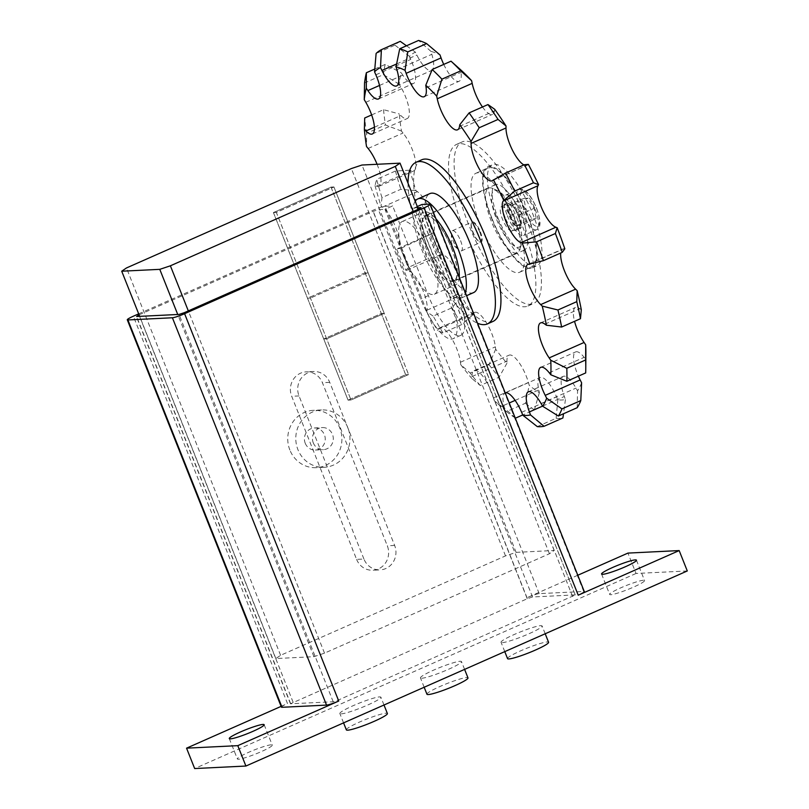 <?xml version="1.0" encoding="UTF-8"?>
<svg xmlns="http://www.w3.org/2000/svg" width="809" height="809" viewBox="0 0 809 809"><rect width="100%" height="100%" fill="white"/><g stroke="black" fill="none" stroke-linecap="round" stroke-linejoin="round"><path stroke-width="0.61" stroke-dasharray="4.04 3.03" d="M507.344 215.649A22.086 6.887 -113.8 0 0 523.585 235.49A22.086 6.887 -113.8 0 0 521.977 214.931A22.086 6.887 -113.8 0 0 505.736 195.09A22.086 6.887 -113.8 0 0 507.344 215.649M528.166 216.509A55.204 17.222 -113.8 0 0 487.544 166.917A55.204 17.222 -113.8 0 0 491.559 218.309A55.204 17.222 -113.8 0 0 532.18 267.9A55.204 17.222 -113.8 0 0 528.166 216.509M496.362 216.185A55.204 17.222 66.2 0 1 492.337 164.793A55.204 17.222 66.2 0 1 532.959 214.395A55.204 17.222 66.2 0 1 536.974 265.787A55.204 17.222 66.2 0 1 496.362 216.185M405.147 258.516A39.752 12.398 -113.8 0 0 434.393 294.223A39.752 12.398 -113.8 0 0 431.5 257.222A39.752 12.398 -113.8 0 0 402.255 221.504A39.752 12.398 -113.8 0 0 405.147 258.516M459.219 277.295A39.752 12.398 66.2 0 1 455.689 284.808A39.752 12.398 66.2 0 1 426.454 249.091A39.752 12.398 66.2 0 1 423.562 212.089A39.752 12.398 66.2 0 1 435.96 218.834M408.009 183.188A88.333 27.557 -113.8 0 0 422.44 244.54A88.333 27.557 -113.8 0 0 477.502 323.226M492.984 321.436A88.333 27.557 66.2 0 1 428.001 242.083A88.333 27.557 66.2 0 1 421.57 159.858M415.179 201.219A54.102 16.878 -113.8 0 0 421.691 249.334A54.102 16.878 -113.8 0 0 461.494 297.934A54.102 16.878 -113.8 0 0 465.397 292.807M473.589 292.595A54.102 16.878 66.2 0 1 433.786 243.984A54.102 16.878 66.2 0 1 429.842 193.624M515.707 221.868A54.102 16.878 -113.8 0 0 475.904 173.268A54.102 16.878 -113.8 0 0 479.838 223.628A54.102 16.878 -113.8 0 0 519.641 272.239A54.102 16.878 -113.8 0 0 515.707 221.868M491.933 218.288A54.102 16.878 66.2 0 1 487.989 167.918A54.102 16.878 66.2 0 1 527.792 216.529A54.102 16.878 66.2 0 1 531.735 266.889A54.102 16.878 66.2 0 1 491.933 218.288M521.492 223.78A88.333 27.557 -113.8 0 0 456.498 144.417A88.333 27.557 -113.8 0 0 462.93 226.641A88.333 27.557 -113.8 0 0 527.913 306.004A88.333 27.557 -113.8 0 0 521.492 223.78M468.492 224.184A88.333 27.557 66.2 0 1 462.06 141.959A88.333 27.557 66.2 0 1 527.053 221.322A88.333 27.557 66.2 0 1 533.485 303.547A88.333 27.557 66.2 0 1 468.492 224.184M356.607 559.383A17.667 16.665 87.2 0 0 372.828 570.234A17.667 16.665 87.2 0 0 387.319 545.812L322.417 382.718A17.667 16.665 87.2 0 0 306.196 371.857A17.667 16.665 87.2 0 0 291.705 396.289L356.607 559.383L363.929 559.019A17.667 16.665 -92.8 0 0 380.149 569.88L372.828 570.234M363.929 559.019L299.027 395.925A17.667 16.665 -92.8 0 1 313.518 371.503A17.667 16.665 -92.8 0 1 329.738 382.364L394.64 545.448A17.667 16.665 -92.8 0 1 380.149 569.88M516.112 552.365L554.175 550.494L549.432 553.74L324.52 653.146L313.922 656.686L275.859 658.546L280.602 655.3L505.514 555.894L516.112 552.365L361.977 165.026M554.175 550.494L418.374 209.228M505.514 555.894L351.369 168.555M348.062 400.152L405.663 374.688L331.012 187.091L273.402 212.555L348.062 400.152L405.643 374.688L408.596 374.547L350.985 400.01L348.062 400.152L351.005 399.99L276.334 212.413L333.945 186.95L408.596 374.547L351.005 399.99L326.664 338.84L384.235 313.386L381.312 313.538L323.742 338.981L326.664 338.84L323.742 338.981L348.072 400.131M280.602 655.3L126.467 267.961M275.859 658.546L139.684 316.359M313.922 656.686L177.747 314.489M324.52 653.146L188.325 310.899M549.432 553.74L413.237 211.503M333.945 186.95L331.012 187.091M273.402 212.555L276.334 212.413M581.6 382.788A189.336 59.067 66.2 0 1 577.555 390.787L576.008 388.108A23.41 7.301 -113.8 0 0 563.266 376.367A23.41 7.301 -113.8 0 0 564.328 396.501L565.44 399.494A189.336 59.067 66.2 0 1 557.836 399.868L556.562 396.875A23.41 7.301 -113.8 0 0 540.028 377.51A23.41 7.301 -113.8 0 0 538.774 389.928L539.381 392.658A189.336 59.067 66.2 0 1 529.248 385.357L528.419 382.465A23.41 7.301 -113.8 0 0 509.043 355.191A23.41 7.301 -113.8 0 0 506.93 361.117L506.96 363.211A189.336 59.067 66.2 0 1 495.664 349.215L495.381 346.818A23.41 7.301 -113.8 0 0 486.502 322.872A23.41 7.301 -113.8 0 0 474.509 312.416A23.41 7.301 -113.8 0 0 473.093 313.943L472.537 315.126A189.336 59.067 66.2 0 1 461.605 296.327L461.919 294.739A23.41 7.301 -113.8 0 0 455.669 270.115A23.41 7.301 -113.8 0 0 441.835 254.795L440.784 254.896A189.336 59.067 66.2 0 1 431.682 233.841L432.552 233.275A23.41 7.301 -113.8 0 0 431.288 213.657A23.41 7.301 -113.8 0 0 417.393 191.642L415.968 190.651A189.336 59.067 66.2 0 1 409.941 170.183L411.235 170.729A23.41 7.301 -113.8 0 0 413.814 170.881A23.41 7.301 -113.8 0 0 414.319 155.54A23.41 7.301 -113.8 0 0 403.044 133.03L401.446 131.078A189.336 59.067 66.2 0 1 399.302 113.958L400.849 115.535A23.41 7.301 -113.8 0 0 407.261 118.539A23.41 7.301 -113.8 0 0 400.738 86.866L399.181 84.217A189.336 59.067 66.2 0 1 401.213 72.759L402.811 75.146A23.41 7.301 -113.8 0 0 413.46 83.499A23.41 7.301 -113.8 0 0 410.79 59.381L409.485 56.408A189.336 59.067 66.2 0 1 415.411 52.15L416.847 55.032A23.41 7.301 -113.8 0 0 431.571 70.484A23.41 7.301 -113.8 0 0 431.834 54.304L430.954 51.382A189.336 59.067 66.2 0 1 439.985 54.911M443.747 64.407A23.41 7.301 -113.8 0 0 459.158 81.264A23.41 7.301 -113.8 0 0 461.029 72.294L460.705 69.837M482.488 106.98A23.41 7.301 -113.8 0 0 492.479 114.372A23.41 7.301 -113.8 0 0 494.441 110.944L494.703 109.286M523.919 164.925A23.41 7.301 -113.8 0 0 527.043 165.339A23.41 7.301 -113.8 0 0 527.549 165.026L528.368 164.379M564.834 248.818L563.742 248.818A23.41 7.301 -113.8 0 0 562.761 249.02A23.41 7.301 -113.8 0 0 560.718 253.015M581.307 309.796L579.861 308.714A23.41 7.301 -113.8 0 0 575.452 307.471A23.41 7.301 -113.8 0 0 574.552 321.325M585.888 354.079A189.336 59.067 66.2 0 1 585.746 359.348L584.149 357.335A23.41 7.301 -113.8 0 0 575.634 351.925A23.41 7.301 -113.8 0 0 578.364 376.175M400.243 41.35A205.375 64.073 -113.8 0 0 394.954 45.142L376.114 53.465M409.485 56.408L394.954 45.142M406.482 45.789L415.411 52.15M430.954 51.382L418.566 40.45M585.686 372.939L585.746 359.348M577.191 407.696L577.555 390.787M565.44 399.494L563.489 413.753M537.287 426.616L556.127 418.293L557.836 399.868M556.127 418.293A205.375 64.073 -113.8 0 0 562.912 417.96M515.545 418.122L504.462 408.1L503.845 405.36A23.41 7.301 66.2 0 1 505.099 392.941A23.41 7.301 66.2 0 1 505.231 392.891M539.381 392.658L534.385 409.799L522.756 414.936M515.171 417.879A205.375 64.073 66.2 0 1 506.515 411.609L525.344 403.286L529.248 385.357M525.344 403.286A205.375 64.073 -113.8 0 0 534.385 409.799M506.96 363.211L499.082 377.186L480.243 385.509L472.031 378.642L472.001 376.549A23.41 7.301 66.2 0 1 474.114 370.623A23.41 7.301 66.2 0 1 493.49 397.907L494.319 400.789L506.515 411.609M494.319 400.789A189.336 59.067 -113.8 0 0 504.462 408.1M480.243 385.509A205.375 64.073 66.2 0 1 470.171 373.04L489.01 364.707L495.664 349.215M489.01 364.707A205.375 64.073 -113.8 0 0 499.082 377.186M472.537 315.126L461.757 324.53L442.917 332.853L437.618 330.557L438.165 329.384A23.41 7.301 66.2 0 1 439.59 327.857A23.41 7.301 66.2 0 1 451.584 338.314A23.41 7.301 66.2 0 1 460.452 362.25L460.736 364.657L470.171 373.04M460.736 364.657A189.336 59.067 -113.8 0 0 472.031 378.642M442.917 332.853A205.375 64.073 66.2 0 1 433.179 316.097L452.009 307.774L461.605 296.327M452.009 307.774A205.375 64.073 -113.8 0 0 461.757 324.53M440.784 254.896L427.465 258.941L408.626 267.263L405.855 270.327L406.917 270.226A23.41 7.301 66.2 0 1 420.741 285.547A23.41 7.301 66.2 0 1 426.99 310.181L426.687 311.768L433.179 316.097M426.687 311.768A189.336 59.067 -113.8 0 0 437.618 330.557M408.626 267.263A205.375 64.073 66.2 0 1 400.526 248.494L431.682 233.841M419.355 240.172A205.375 64.073 -113.8 0 0 427.465 258.941M415.968 190.651L400.829 189.276L381.99 197.598L381.039 206.093L382.465 207.084A23.41 7.301 66.2 0 1 396.359 229.099A23.41 7.301 66.2 0 1 397.623 248.717L400.526 248.494M396.764 249.273A189.336 59.067 -113.8 0 0 405.855 270.327M381.99 197.598A205.375 64.073 66.2 0 1 376.62 179.355L395.459 171.023L409.941 170.183M395.459 171.023A205.375 64.073 -113.8 0 0 400.829 189.276M377.085 164.278A23.41 7.301 66.2 0 1 378.885 186.323A23.41 7.301 66.2 0 1 376.306 186.161L375.012 185.615L376.62 179.355M375.012 185.615A189.336 59.067 -113.8 0 0 381.039 206.093M401.446 131.078L385.448 124.94L366.608 133.273L366.517 146.52M371.655 114.929L383.537 109.68L399.302 113.958M383.537 109.68A205.375 64.073 -113.8 0 0 385.448 124.94M366.608 133.273A205.375 64.073 66.2 0 1 364.697 118.003M399.181 84.217L383.395 74.64L364.556 82.963M374.8 69.018L385.205 64.417L401.213 72.759M385.205 64.417A205.375 64.073 -113.8 0 0 383.395 74.64M520.824 225.377L518.882 215.083L512.714 204.99L508.487 205.203L510.428 215.497L516.607 225.58L520.824 225.377L536.185 218.592L534.233 208.297L528.065 198.205L523.838 198.417L525.789 208.712L531.958 218.804L536.185 218.592M516.607 225.58L531.958 218.804M510.428 215.497L525.789 208.712M508.487 205.203L523.838 198.417M512.714 204.99L528.065 198.205M518.882 215.083L534.233 208.297M498 217.985A35.778 11.164 -113.8 0 0 524.323 250.133A35.778 11.164 -113.8 0 0 521.724 216.832A35.778 11.164 -113.8 0 0 495.401 184.685A35.778 11.164 -113.8 0 0 498 217.985M451.483 247.867A35.778 11.164 66.2 0 1 454.092 281.168A35.778 11.164 66.2 0 1 427.769 249.03A35.778 11.164 66.2 0 1 425.16 215.73A35.778 11.164 66.2 0 1 451.483 247.867M514.666 219.886A35.333 11.023 66.2 0 1 519.752 249.526A35.333 11.023 66.2 0 1 517.234 252.782A35.333 11.023 66.2 0 1 491.245 221.039A35.333 11.023 66.2 0 1 488.666 188.143A35.333 11.023 66.2 0 1 492.772 188.477A35.333 11.023 66.2 0 1 514.666 219.886M517.042 218.268A30.914 9.647 66.2 0 1 521.492 244.197A30.914 9.647 66.2 0 1 496.544 219.269A30.914 9.647 66.2 0 1 497.879 190.772A30.914 9.647 66.2 0 1 517.042 218.268M451.341 247.878A35.333 11.023 66.2 0 1 453.91 280.763A35.333 11.023 66.2 0 1 427.91 249.02A35.333 11.023 66.2 0 1 425.342 216.134A35.333 11.023 66.2 0 1 451.341 247.878M505.18 217.641A14.137 4.409 66.2 0 1 504.149 204.485A14.137 4.409 66.2 0 1 514.544 217.176A14.137 4.409 66.2 0 1 515.576 230.332A14.137 4.409 66.2 0 1 505.18 217.641M501.438 206.649L508.345 203.595C509.266 203.443 505.524 201.593 509.963 215.538A14.137 4.409 66.2 0 1 508.932 202.371A14.137 4.409 66.2 0 1 519.327 215.063A14.137 4.409 66.2 0 1 520.349 228.219A14.137 4.409 66.2 0 1 509.953 215.528C517.093 230.696 520.541 227.895 519.054 227.835A13.247 4.136 -113.8 0 0 518.094 215.497A13.247 4.136 -113.8 0 0 508.831 203.484A13.247 4.136 -113.8 0 0 508.345 203.595A13.247 4.136 -113.8 0 0 509.306 215.922A13.247 4.136 -113.8 0 0 519.054 227.835L512.148 230.889A13.247 4.136 -113.8 0 0 511.187 218.551A13.247 4.136 -113.8 0 0 501.438 206.649A13.247 4.136 -113.8 0 0 502.399 218.976A13.247 4.136 -113.8 0 0 512.148 230.889M460.554 240.637A11.043 3.448 66.2 0 1 461.363 250.911A11.043 3.448 66.2 0 1 458.774 249.92A11.043 3.448 66.2 0 1 453.232 241.001A11.043 3.448 66.2 0 1 451.432 233.305A11.043 3.448 66.2 0 1 452.433 230.717A11.043 3.448 66.2 0 1 460.554 240.637M480.374 231.88A11.043 3.448 66.2 0 1 481.183 242.154A11.043 3.448 66.2 0 1 479.899 242.053A11.043 3.448 66.2 0 1 473.053 232.234A11.043 3.448 66.2 0 1 471.465 222.981A11.043 3.448 66.2 0 1 472.254 221.959A11.043 3.448 66.2 0 1 480.374 231.88M479.777 232.082A10.537 3.287 66.2 0 1 479.312 241.79A10.537 3.287 66.2 0 1 472.79 232.426A10.537 3.287 66.2 0 1 471.263 223.577A10.537 3.287 66.2 0 1 479.777 232.082M273.442 212.585L323.742 338.981L381.312 313.538L405.643 374.688L408.575 374.547L384.235 313.386L326.664 338.84L310.444 298.066L307.511 298.208L365.081 272.764L368.014 272.623L310.444 298.066L368.014 272.623L365.081 272.764L307.511 298.208L310.444 298.066L276.365 212.443L333.935 187L331.012 187.142L273.442 212.585L276.365 212.443M331.012 187.142L381.312 313.538L384.235 313.386L333.935 187M643.438 580.275A18.769 2.124 -21.7 0 0 623.577 586.636A18.769 2.124 -21.7 0 0 609.683 594.423A18.769 2.124 -21.7 0 0 610.815 594.696A18.769 2.124 -21.7 0 0 630.676 588.335A18.769 2.124 -21.7 0 0 644.561 580.549A18.769 2.124 -21.7 0 0 643.438 580.275M271.146 744.816A18.769 2.124 -21.7 0 0 251.286 751.187A18.769 2.124 -21.7 0 0 237.391 758.973A18.769 2.124 -21.7 0 0 238.524 759.236A18.769 2.124 -21.7 0 0 258.384 752.876A18.769 2.124 -21.7 0 0 272.269 745.089A18.769 2.124 -21.7 0 0 271.146 744.816M347.819 427.587A28.709 27.081 87.2 0 0 321.466 409.93A28.709 27.081 87.2 0 0 297.924 449.632A28.709 27.081 87.2 0 0 324.278 467.278A28.709 27.081 87.2 0 0 347.819 427.587M289.875 450.026A28.709 27.081 -92.8 0 1 313.417 410.325A28.709 27.081 -92.8 0 1 339.77 427.981A28.709 27.081 -92.8 0 1 316.228 467.673A28.709 27.081 -92.8 0 1 289.875 450.026M305.226 443.241A11.043 10.416 87.2 0 0 315.358 450.037A11.043 10.416 87.2 0 0 324.419 434.767A11.043 10.416 87.2 0 0 314.276 427.971A11.043 10.416 87.2 0 0 305.226 443.241M313.275 442.847A11.043 10.416 87.2 0 0 323.408 449.642A11.043 10.416 87.2 0 0 332.469 434.372A11.043 10.416 87.2 0 0 322.336 427.577A11.043 10.416 87.2 0 0 313.275 442.847M346.353 729.849A22.086 2.498 158.3 0 1 362.695 720.698A22.086 2.498 158.3 0 1 386.055 713.204A22.086 2.498 158.3 0 1 387.39 713.528M341.186 713.862A22.086 2.498 -21.7 0 0 364.556 706.378A22.086 2.498 -21.7 0 0 380.897 697.216A22.086 2.498 -21.7 0 0 379.573 696.903A22.086 2.498 -21.7 0 0 356.203 704.386A22.086 2.498 -21.7 0 0 339.861 713.548A22.086 2.498 -21.7 0 0 341.186 713.862M426.95 694.233A22.086 2.498 158.3 0 1 443.292 685.071A22.086 2.498 158.3 0 1 466.662 677.588A22.086 2.498 158.3 0 1 467.986 677.902M421.782 678.235A22.086 2.498 -21.7 0 0 445.152 670.752A22.086 2.498 -21.7 0 0 461.494 661.59A22.086 2.498 -21.7 0 0 460.169 661.277A22.086 2.498 -21.7 0 0 436.799 668.76A22.086 2.498 -21.7 0 0 420.458 677.922A22.086 2.498 -21.7 0 0 421.782 678.235M507.546 658.607A22.086 2.498 158.3 0 1 523.888 649.445A22.086 2.498 158.3 0 1 547.258 641.962A22.086 2.498 158.3 0 1 548.583 642.275M502.389 642.619A22.086 2.498 -21.7 0 0 525.749 635.126A22.086 2.498 -21.7 0 0 542.091 625.974A22.086 2.498 -21.7 0 0 540.766 625.65A22.086 2.498 -21.7 0 0 517.396 633.144A22.086 2.498 -21.7 0 0 501.054 642.295A22.086 2.498 -21.7 0 0 502.389 642.619M417.302 206.538L414.259 207.883L449.956 297.581A44.161 13.783 66.2 0 1 453.171 338.698A44.161 13.783 66.2 0 1 420.68 299.017L384.983 209.319L392.658 205.921L428.355 295.619A44.161 13.783 -113.8 0 0 460.847 335.3A44.161 13.783 -113.8 0 0 457.631 294.193L421.934 204.485M139.077 314.832L373.091 211.402L378.39 209.642L384.983 209.319M574.987 594.898L532.534 596.981L527.235 598.741L290.471 703.779L333.197 701.767L338.496 699.997L575.26 594.959L420.963 207.852M414.259 207.883L417.768 207.711M138.683 313.852L372.848 210.36A10.163 1.153 158.3 0 1 385.044 206.295L392.658 205.921M577.798 575.25L526.993 597.699A10.163 1.153 158.3 0 1 539.188 593.634L583.694 591.46A10.163 1.153 158.3 0 1 584.3 591.601M281.421 707.147A10.163 1.153 158.3 0 1 287.498 703.547L133.354 316.208M281.117 706.368L287.498 703.547M687.286 570.962L636.046 573.47L627.936 553.093M636.046 573.47L194.666 768.55M536.458 208.186A19.436 6.067 66.2 0 1 537.156 226.439A19.436 6.067 66.2 0 1 523.575 208.813A19.436 6.067 66.2 0 1 522.877 190.56A19.436 6.067 66.2 0 1 536.458 208.186M535.032 209.157A22.086 6.887 66.2 0 1 536.64 229.716A22.086 6.887 66.2 0 1 520.389 209.875A22.086 6.887 66.2 0 1 518.781 189.326A22.086 6.887 66.2 0 1 535.032 209.157M394.64 545.448L387.319 545.812M299.027 395.925L291.705 396.289M329.738 382.364L322.417 382.718M396.906 69.736L431.834 54.304M396.612 63.972L416.847 55.032M426.11 87.736L461.029 72.294M459.512 126.386L494.441 110.944M492.62 180.468L527.549 165.026M528.813 264.26L563.742 248.818M544.932 324.156L579.861 308.714M549.22 372.767L584.149 357.335M542.566 406.118L564.328 396.501M541.09 403.539L576.008 388.108M503.845 405.36L509.245 402.983M515.121 400.384L538.774 389.928M521.633 412.317L556.562 396.875M472.001 376.549L506.93 361.117M493.49 397.907L528.419 382.465M438.165 329.384L473.093 313.943M460.452 362.25L495.381 346.818M406.917 270.226L441.835 254.795M426.99 310.181L461.919 294.739M382.465 207.084L417.393 191.642M397.623 248.717L432.552 233.275M368.115 148.462L403.044 133.03M376.306 186.161L411.235 170.729M365.81 102.298L400.738 86.866M374.425 127.215L400.849 115.535M375.861 74.822L410.79 59.381M379.532 85.441L402.811 75.146M428.355 295.619L420.68 299.017M457.631 294.193L449.956 297.581M532.534 596.981L378.39 209.642M293.111 702.222L139.563 316.359M527.235 598.741L373.091 211.402M572.62 596.526L418.475 209.187M338.496 699.997L184.351 312.658M333.197 701.767L179.052 314.428M290.734 703.84L136.6 316.501M539.188 593.634L385.044 206.295M526.993 597.699L372.848 210.36M583.694 591.46L429.549 204.121M505.736 195.09L518.781 189.326L523.19 189.508L526.356 191.703C527.468 192.562 531.837 196.951 536.61 208.226C542.91 226.176 538.845 228.472 536.64 229.716L523.585 235.49M487.544 166.917L492.337 164.793M434.393 294.223L455.689 284.808M475.904 173.268L487.989 167.918M456.498 144.417L462.06 141.959M313.518 371.503L306.196 371.857M396.653 85.916L431.571 70.484M424.229 96.696L459.158 81.264M457.55 129.804L492.479 114.372M492.115 180.771L527.043 165.339M527.832 264.462L562.761 249.02M540.533 322.912L575.452 307.471M540.705 367.357L575.634 351.925M528.338 391.809L563.266 376.367M505.099 392.941L540.028 377.51M474.114 370.623L509.043 355.191M439.59 327.857L474.509 312.416M378.885 186.323L413.814 170.881M372.332 133.981L407.261 118.539M378.541 98.931L413.46 83.499M527.913 306.004L533.485 303.547M519.641 272.239L531.735 266.889M461.494 297.934L466.55 295.7M402.255 221.504L423.562 212.089M532.18 267.9L536.974 265.787M524.323 250.133L454.092 281.168M521.492 244.197L519.752 249.526M453.91 280.763L517.234 252.782M504.149 204.485L508.932 202.371M515.576 230.332L520.349 228.219M425.342 216.134L488.666 188.143M497.879 190.772L492.772 188.477M495.401 184.685L425.16 215.73M461.363 250.911L481.183 242.154M451.432 233.305L451.361 243.266L458.774 249.92M479.312 241.79L479.899 242.053M471.263 223.577L471.465 222.981M452.433 230.717L472.254 221.959M601.572 574.036L609.683 594.423M229.281 738.587L237.391 758.973M321.466 409.93L313.417 410.325M315.358 450.037L323.408 449.642M384.002 705.013L380.897 697.216M464.599 669.387L461.494 661.59M545.195 633.76L542.091 625.974M460.847 335.3L453.171 338.698M504.776 651.629L501.054 642.295M424.169 687.256L420.458 677.922M343.572 722.872L339.861 713.548M314.276 427.971L322.336 427.577M324.278 467.278L316.228 467.673M575.26 594.959L421.115 207.62M290.471 703.779L136.327 316.44M264.159 724.702L272.269 745.089M636.45 560.162L644.561 580.549"/><path stroke-width="1.21" d="M435.96 218.834A39.752 12.398 66.2 0 1 452.797 247.807A39.752 12.398 66.2 0 1 459.219 277.295M477.502 323.226A88.333 27.557 -113.8 0 0 487.423 323.903A88.333 27.557 -113.8 0 0 481.001 241.669A88.333 27.557 -113.8 0 0 416.008 162.316A88.333 27.557 -113.8 0 0 408.009 183.188M416.008 162.316L421.57 159.858A88.333 27.557 66.2 0 1 486.563 239.211A88.333 27.557 66.2 0 1 492.984 321.436L487.423 323.903M465.397 292.807A54.102 16.878 -113.8 0 0 457.56 247.574A54.102 16.878 -113.8 0 0 417.757 198.963A54.102 16.878 -113.8 0 0 415.179 201.219M417.757 198.963L429.842 193.624A54.102 16.878 66.2 0 1 469.655 242.225A54.102 16.878 66.2 0 1 473.589 292.595L466.55 295.7M400.04 163.155L395.288 166.401L170.386 265.807L159.778 269.346L121.714 271.207L126.467 267.961L351.369 168.555L361.977 165.026L400.04 163.155L418.374 209.228M139.684 316.359L121.714 271.207M177.747 314.489L159.778 269.346M188.325 310.899L170.386 265.807M413.237 211.503L395.288 166.401M426.606 43.595A205.375 64.073 -113.8 0 0 418.566 40.45L399.727 48.773A205.375 64.073 66.2 0 1 407.766 51.918L426.606 43.595L439.985 54.911L441.057 57.904A23.41 7.301 -113.8 0 0 443.747 64.407M451.028 61.191L432.188 69.513A205.375 64.073 66.2 0 1 441.906 79.171L460.746 70.848A205.375 64.073 -113.8 0 0 451.028 61.191L460.705 69.837A189.336 59.067 66.2 0 1 471.607 80.678L472.173 83.367A23.41 7.301 -113.8 0 0 482.488 106.98M487.969 104.563L469.129 112.886A205.375 64.073 66.2 0 1 479.211 127.751L498.051 119.429A205.375 64.073 -113.8 0 0 487.969 104.563L494.703 109.286A189.336 59.067 66.2 0 1 506.009 125.961L505.999 127.984A23.41 7.301 -113.8 0 0 512.016 149.291A23.41 7.301 -113.8 0 0 523.919 164.925M533.475 182.773A205.375 64.073 -113.8 0 0 524.394 164.712L528.368 164.379A189.336 59.067 66.2 0 1 538.551 184.644L537.955 185.736A23.41 7.301 -113.8 0 0 541.787 208.247A23.41 7.301 -113.8 0 0 555.884 227.238L557.148 227.693A189.336 59.067 66.2 0 1 564.834 248.818L562.245 252.337A205.375 64.073 -113.8 0 0 555.389 233.508L536.549 241.83L522.22 243.125L520.956 242.68A23.41 7.301 66.2 0 1 506.859 223.678A23.41 7.301 66.2 0 1 503.036 201.178L514.645 191.106L533.475 182.773L538.551 184.644M560.718 253.015A23.41 7.301 -113.8 0 0 575.614 289.177L577.161 290.674A189.336 59.067 66.2 0 1 581.307 309.796L580.468 318.716A205.375 64.073 -113.8 0 0 576.766 301.666L557.927 309.989L542.232 306.105L540.695 304.609A23.41 7.301 66.2 0 1 527.913 281.744A23.41 7.301 66.2 0 1 527.832 264.462A23.41 7.301 66.2 0 1 528.813 264.26L543.405 260.66L562.245 252.337M574.552 321.325A23.41 7.301 -113.8 0 0 584.088 342.47L585.696 344.806A189.336 59.067 66.2 0 1 585.888 354.079L585.777 368.54A205.375 64.073 -113.8 0 0 585.635 359.975L566.796 368.307L550.767 360.248L549.159 357.912A23.41 7.301 66.2 0 1 539.522 336.362A23.41 7.301 66.2 0 1 540.533 322.912A23.41 7.301 66.2 0 1 544.932 324.156L546.388 325.228L561.628 327.038L580.468 318.716M578.364 376.175A23.41 7.301 -113.8 0 0 580.144 379.937L581.6 382.788L580.791 400.566L561.952 408.899L546.672 398.23L545.226 395.368A23.41 7.301 66.2 0 1 540.705 367.357A23.41 7.301 66.2 0 1 549.22 372.767L550.828 374.789L566.846 381.272L585.686 372.939A205.375 64.073 -113.8 0 0 585.777 368.54M399.727 48.773L396.036 66.823L396.906 69.736A23.41 7.301 66.2 0 1 396.653 85.916A23.41 7.301 66.2 0 1 381.919 70.474L380.483 67.582A189.336 59.067 -113.8 0 0 374.557 71.839L376.114 53.465A205.375 64.073 66.2 0 1 381.403 49.673L400.243 41.35L406.482 45.789M380.483 67.582L381.403 49.673M432.188 69.513L425.777 85.279L426.11 87.736A23.41 7.301 66.2 0 1 424.229 96.696A23.41 7.301 66.2 0 1 406.128 73.336L405.056 70.343L407.766 51.918M405.056 70.343A189.336 59.067 -113.8 0 0 396.036 66.823M460.746 70.848L471.607 80.678M469.129 112.886L459.775 124.717L459.512 126.386A23.41 7.301 66.2 0 1 457.55 129.804A23.41 7.301 66.2 0 1 446.619 121.026A23.41 7.301 66.2 0 1 437.244 98.799L436.678 96.109L441.906 79.171M436.678 96.109A189.336 59.067 -113.8 0 0 425.777 85.279M498.051 119.429L506.009 125.961M524.394 164.712L505.554 173.035L492.62 180.468A23.41 7.301 66.2 0 1 492.115 180.771A23.41 7.301 66.2 0 1 479.09 168.555A23.41 7.301 66.2 0 1 471.071 143.426L471.091 141.393L479.211 127.751M471.091 141.393A189.336 59.067 -113.8 0 0 459.775 124.717M505.554 173.035A205.375 64.073 66.2 0 1 514.645 191.106M503.633 200.086A189.336 59.067 -113.8 0 0 493.439 179.82M557.148 227.693L555.389 233.508M536.549 241.83A205.375 64.073 66.2 0 1 543.405 260.66M529.915 264.25A189.336 59.067 -113.8 0 0 522.22 243.125M577.161 290.674L576.766 301.666M557.927 309.989A205.375 64.073 66.2 0 1 561.628 327.038M546.388 325.228A189.336 59.067 -113.8 0 0 542.232 306.105M585.696 344.806L585.635 359.975M566.796 368.307A205.375 64.073 66.2 0 1 566.846 381.272M550.828 374.789A189.336 59.067 -113.8 0 0 550.767 360.248M561.952 408.899A205.375 64.073 66.2 0 1 558.352 416.028L577.191 407.696A205.375 64.073 -113.8 0 0 580.791 400.566M563.489 413.753L562.912 417.96L544.073 426.282L530.512 414.936L529.399 411.933A23.41 7.301 66.2 0 1 528.338 391.809A23.41 7.301 66.2 0 1 541.09 403.539L542.627 406.229L558.352 416.028M542.627 406.229A189.336 59.067 -113.8 0 0 546.672 398.23M544.073 426.282A205.375 64.073 66.2 0 1 537.287 426.616L522.907 415.3A189.336 59.067 -113.8 0 0 530.512 414.936M522.756 414.936L515.545 418.122L515.111 417.727M505.231 392.891A23.41 7.301 66.2 0 1 521.633 412.317L522.907 415.3M374.557 71.839L375.861 74.822A23.41 7.301 66.2 0 1 378.541 98.931A23.41 7.301 66.2 0 1 367.883 90.588L366.285 88.191L366.366 72.739A205.375 64.073 66.2 0 0 364.556 82.963L364.252 99.659L365.81 102.298A23.41 7.301 66.2 0 1 372.332 133.981A23.41 7.301 66.2 0 1 365.931 130.967L364.374 129.389A189.336 59.067 -113.8 0 0 366.517 146.52L368.115 148.462A23.41 7.301 66.2 0 1 377.085 164.278M364.374 129.389L364.697 118.003L371.655 114.929M366.366 72.739L374.8 69.018M366.285 88.191A189.336 59.067 -113.8 0 0 364.252 99.659M602.695 574.309A18.769 2.124 158.3 0 1 601.572 574.036A18.769 2.124 158.3 0 1 615.457 566.26A18.769 2.124 158.3 0 1 635.318 559.889A18.769 2.124 158.3 0 1 636.45 560.162A18.769 2.124 158.3 0 1 622.556 567.948A18.769 2.124 158.3 0 1 602.695 574.309M230.403 738.85A18.769 2.124 158.3 0 1 229.281 738.587A18.769 2.124 158.3 0 1 243.165 730.8A18.769 2.124 158.3 0 1 263.026 724.429A18.769 2.124 158.3 0 1 264.159 724.702A18.769 2.124 158.3 0 1 250.264 732.489A18.769 2.124 158.3 0 1 230.403 738.85M384.002 705.013L387.39 713.528A22.086 2.498 158.3 0 1 371.048 722.68A22.086 2.498 158.3 0 1 347.678 730.173A22.086 2.498 158.3 0 1 346.353 729.849L343.572 722.872M464.599 669.387L467.986 677.902A22.086 2.498 158.3 0 1 451.644 687.063A22.086 2.498 158.3 0 1 428.274 694.547A22.086 2.498 158.3 0 1 426.95 694.233L424.169 687.256M545.195 633.76L548.583 642.275A22.086 2.498 158.3 0 1 532.241 651.437A22.086 2.498 158.3 0 1 508.871 658.931A22.086 2.498 158.3 0 1 507.546 658.607L504.776 651.629M577.798 575.25L627.936 553.093L679.176 550.575L578.233 595.191A10.163 1.153 158.3 0 0 584.3 591.601L430.166 204.262A10.163 1.153 158.3 0 0 429.549 204.121L421.934 204.485L417.302 206.538M417.768 207.711L421.115 207.62L418.475 209.187L184.351 312.658L179.052 314.428L136.6 316.501L139.077 314.832M430.166 204.262A10.163 1.153 158.3 0 1 424.088 207.852L184.594 313.7A10.163 1.153 158.3 0 1 172.398 317.765L127.893 319.949A10.163 1.153 158.3 0 1 127.286 319.808A10.163 1.153 158.3 0 1 133.354 316.208L138.683 313.852M237.795 745.655L186.555 748.163L194.666 768.55L245.906 766.042L237.795 745.655L338.738 701.039A10.163 1.153 158.3 0 1 326.543 705.104L282.038 707.288A10.163 1.153 158.3 0 1 281.421 707.147L127.286 319.808M186.555 748.163L281.117 706.368M245.906 766.042L687.286 570.962L679.176 550.575M381.919 70.474L396.612 63.972M406.128 73.336L441.057 57.904M437.244 98.799L472.173 83.367M471.071 143.426L505.999 127.984M520.956 242.68L555.884 227.238M503.036 201.178L537.955 185.736M540.695 304.609L575.614 289.177M549.159 357.912L584.088 342.47M545.226 395.368L580.144 379.937M529.399 411.933L542.566 406.118M509.245 402.983L515.121 400.384M365.931 130.967L374.425 127.215M367.883 90.588L379.532 85.441M139.563 316.359L138.966 314.883M578.233 595.191L424.088 207.852M326.543 705.104L172.398 317.765M338.738 701.039L184.594 313.7M282.038 707.288L127.893 319.949"/></g></svg>
